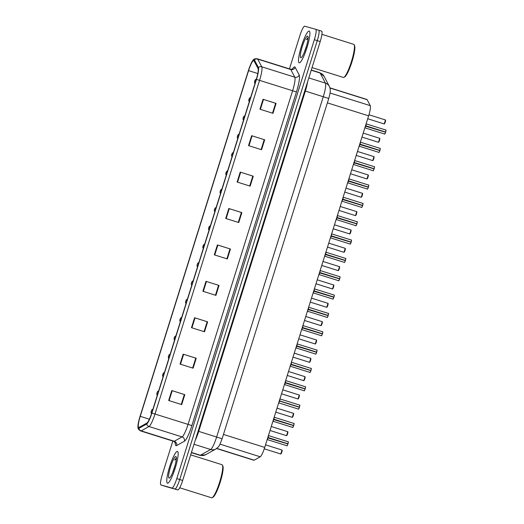 <?xml version="1.0" encoding="UTF-8"?>
<svg xmlns="http://www.w3.org/2000/svg" width="524" height="524" viewBox="0 0 524 524"><rect width="100%" height="100%" fill="white"/><g stroke="black" fill="none" stroke-linecap="round" stroke-linejoin="round"><path stroke-width="0.79" d="M329.95 87.849L366.898 99.468A10.408 1.788 107.5 0 1 367.141 99.698L370.272 105.658A10.408 1.788 107.5 0 1 368.627 115.837L264.718 447.417A10.408 1.788 107.5 0 1 260.232 456.79L254.173 460.17A10.408 1.788 107.5 0 1 253.826 460.236A10.408 1.788 107.5 0 1 253.819 460.236A10.408 1.788 107.5 0 1 253.806 460.229L216.602 448.537M167.483 483.2A16.65 2.862 -72.5 0 0 175.206 468.129A16.65 2.862 -72.5 0 0 177.459 451.433A16.65 2.862 -72.5 0 0 177.439 451.426A16.65 2.862 -72.5 0 0 169.717 466.498A16.65 2.862 -72.5 0 0 167.47 483.194A16.65 2.862 -72.5 0 0 167.483 483.2A16.65 2.862 -72.5 0 0 167.483 483.2A16.65 2.862 -72.5 0 0 175.206 468.129A16.65 2.862 -72.5 0 0 177.459 451.433A16.65 2.862 -72.5 0 0 177.439 451.426A16.65 2.862 -72.5 0 0 169.717 466.498A16.65 2.862 -72.5 0 0 167.47 483.194M299.217 62.834A16.65 2.862 -72.5 0 0 306.94 47.763A16.65 2.862 -72.5 0 0 309.193 31.067A16.65 2.862 -72.5 0 0 309.18 31.06A16.65 2.862 -72.5 0 0 301.457 46.132A16.65 2.862 -72.5 0 0 299.204 62.834A16.65 2.862 -72.5 0 0 299.217 62.834A16.65 2.862 -72.5 0 0 299.217 62.834A16.65 2.862 -72.5 0 0 306.94 47.763A16.65 2.862 -72.5 0 0 309.193 31.067A16.65 2.862 -72.5 0 0 309.18 31.06A16.65 2.862 -72.5 0 0 301.457 46.132A16.65 2.862 -72.5 0 0 299.204 62.834M138.762 427.44A11.102 1.906 107.5 0 1 138.755 427.433A11.102 1.906 107.5 0 1 140.242 416.331L248.579 70.635A11.102 1.906 107.5 0 1 253.747 60.568A11.102 1.906 107.5 0 1 254.002 60.81L258.044 68.5A11.102 1.906 107.5 0 1 256.295 79.36L151.737 413.004A11.102 1.906 107.5 0 1 146.949 423.012L139.135 427.368A11.102 1.906 107.5 0 1 138.762 427.44M138.441 428.462A12.176 2.096 -72.5 0 0 138.847 428.39L146.661 424.034A12.176 2.096 -72.5 0 0 151.914 413.056L256.472 79.412A12.176 2.096 -72.5 0 0 258.391 67.498L254.35 59.808A12.176 2.096 -72.5 0 0 253.321 59.867A12.176 2.096 -72.5 0 0 248.402 70.589L140.065 416.279A12.176 2.096 -72.5 0 0 138.008 427.761A12.176 2.096 -72.5 0 0 138.441 428.462M172.815 441.051L162.322 474.548A10.408 1.788 -72.5 0 0 160.927 484.955L163.861 485.879A10.408 1.788 -72.5 0 0 163.861 485.879A10.408 1.788 -72.5 0 0 163.868 485.886L166.802 486.803A10.408 1.788 -72.5 0 0 166.802 486.803A10.408 1.788 -72.5 0 0 166.789 486.803L177.826 489.907A10.408 1.788 -72.5 0 0 182.666 480.462L320.21 41.56L317.275 40.636A10.408 1.788 -72.5 0 0 318.671 30.228A10.408 1.788 -72.5 0 0 318.664 30.222A10.408 1.788 -72.5 0 0 318.664 30.222A10.408 1.788 -72.5 0 1 317.275 40.636L179.732 479.539L317.275 40.636L314.341 39.713A10.408 1.788 -72.5 0 0 315.736 29.305A10.408 1.788 -72.5 0 0 315.73 29.298L304.699 26.2A10.408 1.788 -72.5 0 0 299.866 35.645L289.451 68.88M177.826 489.907L174.898 488.984A10.408 1.788 -72.5 0 0 179.732 479.539A10.408 1.788 -72.5 0 1 174.898 488.984L163.868 485.886L171.964 488.06A10.408 1.788 -72.5 0 0 176.798 478.615L314.341 39.713M166.789 486.803L163.861 485.879A10.408 1.788 -72.5 0 0 163.868 485.886L160.934 484.962A10.408 1.788 -72.5 0 0 160.934 484.962L171.964 488.06M240.228 172.108L253.269 176.202L250.158 186.131L237.117 182.038L240.228 172.108L240.673 172.245L237.562 182.175M251.638 135.696L264.679 139.797L261.568 149.726L248.527 145.626L251.638 135.696L252.083 135.834L248.972 145.764M263.048 99.285L276.089 103.385L272.978 113.315L259.937 109.215L263.048 99.285L263.493 99.429L260.382 109.359M205.998 281.336L219.039 285.436L215.927 295.366L202.886 291.265L205.998 281.336L206.443 281.473L203.332 291.403M194.587 317.741L207.628 321.841L204.517 331.771L191.476 327.677L194.587 317.741L195.033 317.885L191.922 327.814M183.177 354.152L196.218 358.252L193.107 368.182L180.066 364.082L183.177 354.152L183.623 354.296L180.511 364.226M171.767 390.563L184.808 394.664L181.697 404.594L168.656 400.493L171.767 390.563L172.213 390.701L169.101 400.631M228.818 208.513L241.859 212.613L238.748 222.543L225.706 218.442L228.818 208.513L229.263 208.657L226.152 218.587M217.408 244.924L230.449 249.024L227.337 258.954L214.296 254.854L217.408 244.924L217.853 245.068L214.742 254.992M253.269 176.202L252.81 176.077L249.699 185.994L252.81 176.077L240.673 172.245M264.679 139.797L264.22 139.666L261.109 149.582L264.22 139.666L252.083 135.834M276.089 103.385L275.631 103.254L272.519 113.171L275.631 103.254L263.493 99.429M219.039 285.436L218.58 285.305L215.469 295.222L218.573 285.298L206.443 281.473M207.628 321.841L207.17 321.716L204.059 331.627L207.17 321.716L195.033 317.885M196.218 358.252L195.76 358.121L192.649 368.038L195.76 358.121L183.623 354.296M184.808 394.664L184.35 394.533L181.238 404.449L184.35 394.533L172.213 390.701M241.859 212.613L241.4 212.482L238.289 222.399L241.4 212.482L229.263 208.657M229.99 248.893L226.879 258.81L229.984 248.893L230.449 249.024M229.984 248.893L217.853 245.068M320.21 41.56A10.408 1.788 -72.5 0 0 321.605 31.152A10.408 1.788 -72.5 0 0 321.598 31.145L318.677 30.228M151.279 411.078L151.901 409.768L152.949 409.139M268.327 435.909A2.142 0.367 -72.5 0 1 268.046 437.291L267.836 437.468M287.866 443.952L287.918 443.966C286.392 447.503 287.263 444.974 286.929 445.754L286.923 445.754A2.083 0.36 -72.5 0 0 287.866 443.952L267.856 437.9A2.142 0.367 -72.5 0 1 267.292 439.21M288.239 441.883A2.011 0.347 107.5 0 1 287.971 443.802L268.098 437.547A2.083 0.354 -72.5 0 0 268.412 435.634A2.083 0.36 107.5 0 1 268.098 437.547L268.072 437.54M267.797 437.592L287.918 443.966A2.011 0.347 107.5 0 1 287.034 445.714M267.816 437.527L287.971 443.802C288.731 440.121 287.99 442.557 288.174 441.784A2.083 0.36 -72.5 0 0 288.167 441.784L268.432 435.582M268.157 437.704L267.201 439.492A2.083 0.354 -72.5 0 0 268.039 437.723L268.039 437.723M268.412 435.634L268.177 437.645M268.046 437.723A2.083 0.36 107.5 0 1 267.201 439.492M163.016 377.018L162.512 375.466L163.161 373.651L162.748 374.477M168.761 358.678L168.25 357.283L168.911 355.311L168.499 356.137M174.505 340.345L173.994 338.949L174.656 336.978L174.243 337.803M174.263 337.731L174.885 336.421L175.933 335.786M274.072 417.569A2.142 0.367 -72.5 0 1 273.79 418.958L273.58 419.128M293.61 425.619L293.669 425.632C292.143 429.169 293.014 426.641 292.674 427.42L292.667 427.42A2.083 0.36 -72.5 0 0 292.674 427.42A2.083 0.36 -72.5 0 0 293.61 425.619L273.6 419.567A2.142 0.367 -72.5 0 1 273.037 420.87M293.984 423.549A2.011 0.347 107.5 0 1 293.715 425.462L273.842 419.213A2.083 0.354 -72.5 0 0 274.157 417.294A2.083 0.36 107.5 0 1 273.842 419.213L273.816 419.207M273.548 419.252L293.663 425.632A2.011 0.347 107.5 0 1 292.785 427.374M273.567 419.193L293.715 425.462M273.908 419.364L272.952 421.158A2.083 0.354 -72.5 0 0 273.79 419.383A2.083 0.36 107.5 0 1 272.952 421.158M274.157 417.294L273.921 419.305M279.816 399.236A2.142 0.367 -72.5 0 1 279.541 400.618L279.331 400.795M298.529 409.041A2.011 0.347 107.5 0 0 299.414 407.292L299.414 407.292C297.887 410.829 298.759 408.301 298.418 409.08L298.418 409.08A2.083 0.36 -72.5 0 0 298.418 409.08A2.083 0.36 -72.5 0 0 299.355 407.279L279.652 401.03L278.696 402.818A2.083 0.354 -72.5 0 0 279.534 401.05L279.344 401.227A2.142 0.367 -72.5 0 1 278.781 402.537M299.735 405.209A2.011 0.347 107.5 0 1 299.466 407.122L279.593 400.873A2.083 0.354 -72.5 0 0 279.908 398.961A2.083 0.36 107.5 0 1 279.593 400.873L279.567 400.867M279.312 400.853L299.466 407.128C300.226 403.447 299.486 405.884 299.663 405.111L279.921 398.902M279.652 401.03L279.292 400.919M279.908 398.954L279.672 400.971M299.355 407.279L279.279 400.965M279.541 401.05A2.083 0.36 107.5 0 1 278.696 402.818M285.567 380.896A2.142 0.367 -72.5 0 1 285.285 382.284L285.076 382.454M305.106 388.939L305.158 388.959C303.632 392.496 304.503 389.961 304.169 390.747L304.162 390.747A2.083 0.36 -72.5 0 0 304.162 390.747A2.083 0.36 -72.5 0 0 305.106 388.939L285.095 382.893A2.142 0.367 -72.5 0 1 284.532 384.197M305.479 386.876A2.011 0.347 107.5 0 1 305.21 388.788L285.338 382.54A2.083 0.354 -72.5 0 0 285.652 380.621A2.083 0.36 107.5 0 1 285.338 382.54L285.311 382.527M285.036 382.579L305.158 388.959A2.011 0.347 107.5 0 1 304.274 390.701M285.056 382.52L305.21 388.788C305.97 385.114 305.23 387.544 305.413 386.771A2.083 0.36 -72.5 0 0 305.407 386.771M285.397 382.69L284.44 384.478A2.083 0.354 -72.5 0 0 285.279 382.71A2.083 0.36 107.5 0 1 284.44 384.485M285.652 380.621L285.416 382.631M211.578 497.793A17.344 2.98 -72.5 0 0 211.598 497.793A17.344 2.98 -72.5 0 0 211.611 497.8A17.344 2.98 -72.5 0 0 212.174 497.695A17.344 2.98 -72.5 0 0 219.641 482.146A17.344 2.98 -72.5 0 0 222.412 465.116A17.344 2.98 -72.5 0 0 221.999 464.703A17.344 2.98 -72.5 0 0 221.986 464.703M169.082 478.104A11.312 1.945 -72.5 0 0 169.448 478.039A11.312 1.945 -72.5 0 0 174.322 467.899A11.312 1.945 -72.5 0 0 176.129 456.79A11.312 1.945 -72.5 0 0 175.848 456.522A11.312 1.945 -72.5 0 0 170.588 466.786A11.312 1.945 -72.5 0 0 169.082 478.104M176.542 457.878L174.649 460.013L176.287 459.076M174.944 465.79L172.429 473.08M212.174 497.695L213.006 497.243A16.65 2.862 -72.5 0 0 220.178 482.316A16.65 2.862 -72.5 0 0 222.844 465.967L222.412 465.116M174.649 460.013L176.333 458.173M312.049 67.596L343.331 77.428A17.344 2.98 -72.5 0 0 343.331 77.428A17.344 2.98 -72.5 0 0 343.344 77.434A17.344 2.98 -72.5 0 0 343.908 77.336A17.344 2.98 -72.5 0 0 351.375 61.78A17.344 2.98 -72.5 0 0 354.152 44.75A17.344 2.98 -72.5 0 0 353.733 44.337A17.344 2.98 -72.5 0 0 353.72 44.337L321.913 34.335M300.815 57.738A11.312 1.945 -72.5 0 0 301.182 57.673A11.312 1.945 -72.5 0 0 306.055 47.533A11.312 1.945 -72.5 0 0 307.863 36.425A11.312 1.945 -72.5 0 0 307.581 36.156A11.312 1.945 -72.5 0 0 302.328 46.42A11.312 1.945 -72.5 0 0 300.815 57.738M308.276 37.512L306.383 39.647L308.02 38.711M306.678 45.424L304.169 52.714M343.908 77.336L344.746 76.877A16.65 2.862 -72.5 0 0 351.912 61.95A16.65 2.862 -72.5 0 0 354.578 45.601L354.152 44.75M306.383 39.647L308.066 37.813M180.256 322.005L179.752 320.452L180.4 318.638L179.987 319.463M180.014 319.391L180.629 318.081L181.684 317.452M185.758 301.051L186.38 299.748L187.428 299.112M191.502 282.718L192.125 281.408L193.173 280.779M291.311 362.556A2.142 0.367 -72.5 0 1 291.03 363.944L290.82 364.121M310.85 370.606L310.909 370.619C309.383 374.156 310.254 371.627 309.913 372.407L309.913 372.407A2.083 0.36 -72.5 0 0 309.913 372.407L309.907 372.407A2.083 0.36 -72.5 0 0 310.85 370.606L290.84 364.553A2.142 0.367 -72.5 0 1 290.276 365.863M290.807 364.18L310.719 370.448L291.082 364.2A2.083 0.354 -72.5 0 0 291.396 362.287A2.083 0.36 107.5 0 1 291.082 364.2L291.056 364.193M290.787 364.246L310.902 370.619A2.011 0.347 107.5 0 1 310.025 372.361M291.161 364.298L291.396 362.281M291.148 364.357L290.191 366.145A2.083 0.354 -72.5 0 0 291.03 364.376L290.768 364.291M291.03 364.376A2.083 0.36 107.5 0 1 290.191 366.145M297.056 344.222A2.142 0.367 -72.5 0 1 296.781 345.604L296.571 345.781M316.594 352.266L316.653 352.285C315.127 355.816 315.998 353.287 315.658 354.073L315.658 354.073A2.083 0.36 -72.5 0 0 315.658 354.073A2.083 0.36 -72.5 0 0 315.658 354.067A2.083 0.36 -72.5 0 0 316.594 352.266L296.584 346.213A2.142 0.367 -72.5 0 1 296.021 347.523M296.826 345.866L296.826 345.866A2.083 0.354 -72.5 0 0 297.147 343.947A2.083 0.36 107.5 0 1 296.833 345.866L296.807 345.853M296.532 345.906L316.653 352.285A2.011 0.347 107.5 0 1 315.769 354.028M316.974 350.202A2.011 0.347 107.5 0 1 316.706 352.115L296.833 345.866L297.147 343.947M296.551 345.847L316.706 352.115C317.465 348.434 316.725 350.87 316.902 350.098L297.16 343.895M296.892 346.017L295.936 347.805A2.083 0.354 -72.5 0 0 296.774 346.036A2.083 0.36 107.5 0 1 295.936 347.805M302.807 325.882A2.142 0.367 -72.5 0 1 302.525 327.271L302.315 327.441M322.345 333.932L322.398 333.945C320.871 337.482 321.743 334.954 321.409 335.733L321.402 335.733A2.083 0.36 -72.5 0 0 322.345 333.932L302.335 327.88A2.142 0.367 -72.5 0 1 301.772 329.183M322.719 331.862A2.011 0.347 107.5 0 1 322.45 333.775L302.577 327.526A2.083 0.354 -72.5 0 0 302.892 325.607A2.083 0.36 107.5 0 1 302.577 327.526L302.551 327.52M302.276 327.566L322.398 333.945A2.011 0.347 107.5 0 1 321.513 335.688M302.296 327.507L322.45 333.775C323.21 330.1 322.47 332.53 322.653 331.764A2.083 0.36 -72.5 0 0 322.646 331.764L302.911 325.555M302.636 327.677L301.68 329.472A2.083 0.354 -72.5 0 0 302.518 327.697L302.263 327.618M302.892 325.607L302.656 327.624M302.525 327.703A2.083 0.36 107.5 0 1 301.68 329.472M197.253 264.378L197.869 263.074L198.923 262.439M203.24 248.658L202.729 247.263L203.391 245.291L202.978 246.116M208.984 230.318L208.473 228.923L209.135 226.951L208.722 227.776M214.735 211.984L214.231 210.432L214.879 208.618L214.467 209.443M220.48 193.644L219.969 192.249L220.63 190.278L220.218 191.103M220.237 191.031L220.859 189.721L221.907 189.092M308.551 307.549A2.142 0.367 -72.5 0 1 308.269 308.931L308.06 309.108M328.089 315.592L328.148 315.612C326.622 319.142 327.493 316.614 327.153 317.393L327.153 317.393A2.083 0.36 -72.5 0 0 327.153 317.393L327.146 317.393A2.083 0.36 -72.5 0 0 328.089 315.592L308.079 309.54A2.142 0.367 -72.5 0 1 307.516 310.85M308.027 309.232L328.142 315.605A2.011 0.347 107.5 0 1 327.264 317.354M308.636 307.267A2.083 0.36 107.5 0 1 308.322 309.186L308.322 309.186A2.083 0.354 -72.5 0 0 308.636 307.274L308.322 309.186L328.142 315.422A2.083 0.36 -72.5 0 0 328.397 313.424L308.656 307.221M308.04 309.167L328.142 315.422M308.387 309.343L307.431 311.132A2.083 0.354 -72.5 0 0 308.269 309.363A2.083 0.36 107.5 0 1 307.431 311.132M314.295 289.209A2.142 0.367 -72.5 0 1 314.02 290.597L313.811 290.768M333.834 297.259L333.893 297.272C332.367 300.809 333.238 298.28 332.897 299.06L332.897 299.06A2.083 0.36 -72.5 0 0 332.897 299.06A2.083 0.36 -72.5 0 0 333.834 297.259L313.824 291.206A2.142 0.367 -72.5 0 1 313.26 292.51M334.214 295.189A2.011 0.347 107.5 0 1 333.945 297.101L314.072 290.853A2.083 0.354 -72.5 0 0 314.387 288.934A2.083 0.36 107.5 0 1 314.072 290.853L314.046 290.846M313.771 290.892L333.893 297.272A2.011 0.347 107.5 0 1 333.009 299.014M313.791 290.833L333.945 297.101C334.705 293.427 333.965 295.857 334.142 295.084L314.4 288.881M314.131 291.003L313.175 292.798A2.083 0.354 -72.5 0 0 314.014 291.023A2.083 0.36 107.5 0 1 313.175 292.798M314.387 288.934L314.151 290.951M320.046 270.875A2.142 0.367 -72.5 0 1 319.764 272.257L319.555 272.434M339.585 278.919L339.637 278.932C338.111 282.469 338.982 279.94 338.648 280.72L338.642 280.72A2.083 0.36 -72.5 0 0 339.585 278.919L319.575 272.866A2.142 0.367 -72.5 0 1 319.011 274.176M319.516 272.559L339.637 278.932A2.011 0.347 107.5 0 1 338.753 280.681M339.958 276.849A2.011 0.347 107.5 0 1 339.69 278.768L319.817 272.513L320.131 270.594A2.083 0.36 107.5 0 1 319.817 272.513L319.817 272.513A2.083 0.354 -72.5 0 0 320.131 270.6M319.535 272.493L339.69 278.768C340.449 275.087 339.709 277.524 339.893 276.751A2.083 0.36 -72.5 0 0 339.886 276.751L320.151 270.541M319.876 272.67L318.919 274.458A2.083 0.354 -72.5 0 0 319.758 272.69A2.083 0.36 107.5 0 1 318.919 274.458M325.79 252.535A2.142 0.367 -72.5 0 1 325.509 253.924L325.299 254.094M345.329 260.579L345.388 260.598C343.862 264.135 344.733 261.6 344.392 262.386L344.392 262.386A2.083 0.36 -72.5 0 0 344.392 262.386L344.386 262.386A2.083 0.36 -72.5 0 0 345.329 260.579L325.319 254.533A2.142 0.367 -72.5 0 1 324.756 255.836M345.702 258.515A2.011 0.347 107.5 0 1 345.434 260.428L325.561 254.179A2.083 0.354 -72.5 0 0 325.876 252.26A2.083 0.36 107.5 0 1 325.561 254.179L325.535 254.166M325.266 254.219L345.381 260.598A2.011 0.347 107.5 0 1 344.504 262.341M325.28 254.16L345.434 260.428C346.194 256.753 345.46 259.183 345.637 258.411L325.895 252.208M325.627 254.33L324.67 256.118A2.083 0.354 -72.5 0 0 325.509 254.35A2.083 0.36 107.5 0 1 324.67 256.125M325.876 252.26L325.64 254.271M331.535 234.195A2.142 0.367 -72.5 0 1 331.26 235.584L331.05 235.761M351.073 242.245L351.132 242.258C349.606 245.795 350.477 243.267 350.137 244.046L350.137 244.046A2.083 0.36 -72.5 0 0 350.137 244.046A2.083 0.36 -72.5 0 0 351.073 242.245L331.063 236.193A2.142 0.367 -72.5 0 1 330.5 237.503M331.011 235.885L351.132 242.258A2.011 0.347 107.5 0 1 350.248 244.001M331.627 233.92A2.083 0.36 107.5 0 1 331.312 235.839L331.312 235.839A2.083 0.354 -72.5 0 0 331.627 233.927L331.312 235.839L351.132 242.068A2.083 0.36 -72.5 0 0 351.381 240.077L331.64 233.868M331.03 235.82L351.132 242.068M331.371 235.997L330.415 237.785A2.083 0.354 -72.5 0 0 331.253 236.016A2.083 0.36 107.5 0 1 330.415 237.785M226.224 175.304L225.713 173.916L226.375 171.944L225.962 172.763M225.982 172.691L226.604 171.387L227.652 170.752M231.975 156.971L231.47 155.418L232.119 153.604L231.706 154.429M231.732 154.357L232.348 153.047L233.403 152.418M237.719 138.631L237.208 137.242L237.87 135.271L237.451 136.089M237.477 136.017L238.099 134.714L239.147 134.078M243.464 120.297L242.953 118.902L243.614 116.931L243.202 117.756M248.92 99.422L249.358 98.591L248.71 100.405L249.214 101.957M254.959 83.624L254.448 82.229L255.109 80.257L254.69 81.082M337.286 215.862A2.142 0.367 -72.5 0 1 337.004 217.244L336.794 217.421M356.824 223.905L356.877 223.925C355.351 227.455 356.222 224.927 355.888 225.713L355.888 225.713A2.083 0.36 -72.5 0 0 355.881 225.713L355.881 225.706A2.083 0.36 -72.5 0 0 356.824 223.905L336.814 217.853A2.142 0.367 -72.5 0 1 336.251 219.163M357.198 221.842A2.011 0.347 107.5 0 1 356.929 223.755L337.056 217.506A2.083 0.354 -72.5 0 0 337.371 215.587A2.083 0.36 107.5 0 1 337.056 217.506L337.03 217.493M336.755 217.545L356.877 223.925A2.011 0.347 107.5 0 1 355.993 225.667M336.775 217.486L356.929 223.755C357.689 220.073 356.949 222.51 357.132 221.737A2.083 0.36 -72.5 0 0 357.126 221.737L337.391 215.534M337.115 217.657L336.159 219.445A2.083 0.354 -72.5 0 0 336.998 217.676A2.083 0.36 107.5 0 1 336.159 219.445M337.371 215.587L337.135 217.598M343.03 197.522A2.142 0.367 -72.5 0 1 342.748 198.91L342.539 199.087M362.569 205.572L362.628 205.585C361.101 209.122 361.973 206.594 361.632 207.373L361.632 207.373A2.083 0.36 -72.5 0 0 361.632 207.373L361.626 207.373A2.083 0.36 -72.5 0 0 362.569 205.572L342.558 199.52A2.142 0.367 -72.5 0 1 341.995 200.823M362.942 203.502A2.011 0.347 107.5 0 1 362.674 205.415L342.801 199.166A2.083 0.354 -72.5 0 0 343.115 197.247A2.083 0.36 107.5 0 1 342.801 199.166L342.775 199.159M362.628 205.585L362.621 205.585A2.011 0.347 107.5 0 1 361.743 207.327M362.621 205.585L342.866 199.317L341.91 201.111A2.083 0.354 -72.5 0 0 342.748 199.336A2.083 0.36 107.5 0 1 341.91 201.111M342.519 199.146L362.674 205.415C363.433 201.74 362.7 204.17 362.877 203.404L343.135 197.194M343.115 197.247L342.879 199.264M342.506 199.205L342.86 199.317M348.774 179.188A2.142 0.367 -72.5 0 1 348.499 180.57L348.29 180.747M367.37 189.033A2.083 0.36 -72.5 0 0 367.376 189.033A2.083 0.36 -72.5 0 0 368.313 187.232L348.303 181.18A2.142 0.367 -72.5 0 1 347.74 182.49M348.545 180.826L348.545 180.826A2.083 0.354 -72.5 0 0 348.866 178.913A2.083 0.36 107.5 0 1 348.552 180.832L348.526 180.819M368.313 187.232L348.611 180.983L347.654 182.771A2.083 0.354 -72.5 0 0 348.493 181.003A2.083 0.36 107.5 0 1 347.654 182.771M368.693 185.162A2.011 0.347 107.5 0 1 368.424 187.081L348.552 180.832L348.866 178.913M348.27 180.806L368.424 187.081C369.184 183.4 368.444 185.837 368.621 185.064L348.879 178.861M348.25 180.872L348.611 180.983M354.525 160.848A2.142 0.367 -72.5 0 1 354.244 162.237L354.034 162.407M374.064 168.898L374.116 168.911C372.59 172.448 373.461 169.92 373.127 170.7L373.121 170.7A2.083 0.36 -72.5 0 0 374.064 168.898L354.054 162.846A2.142 0.367 -72.5 0 1 353.49 164.15M374.437 166.828A2.011 0.347 107.5 0 1 374.169 168.741L354.296 162.492A2.083 0.354 -72.5 0 0 354.61 160.573A2.083 0.36 107.5 0 1 354.296 162.492L354.27 162.486M353.995 162.532L374.116 168.911A2.011 0.347 107.5 0 1 373.232 170.654M354.014 162.473L374.169 168.741C374.929 165.067 374.188 167.497 374.372 166.73A2.083 0.36 -72.5 0 0 374.365 166.724L354.63 160.521M354.355 162.643L353.399 164.438A2.083 0.354 -72.5 0 0 354.237 162.663L353.982 162.584M354.61 160.573L354.375 162.591M354.244 162.663A2.083 0.36 107.5 0 1 353.399 164.438M360.27 142.515A2.142 0.367 -72.5 0 1 359.988 143.897L359.778 144.074M379.808 150.558L379.867 150.571C378.341 154.108 379.212 151.58 378.872 152.36L378.865 152.36A2.083 0.36 -72.5 0 0 378.872 152.36A2.083 0.36 -72.5 0 0 379.808 150.558L359.798 144.506A2.142 0.367 -72.5 0 1 359.235 145.816M380.182 148.488A2.011 0.347 107.5 0 1 379.913 150.408L360.04 144.152A2.083 0.354 -72.5 0 0 360.355 142.24A2.083 0.36 107.5 0 1 360.04 144.152L360.014 144.146M359.746 144.198L379.861 150.571A2.011 0.347 107.5 0 1 378.983 152.32M359.759 144.133L379.913 150.408M360.106 144.31L359.15 146.098A2.083 0.354 -72.5 0 0 359.988 144.329A2.083 0.36 107.5 0 1 359.15 146.098M360.355 142.24L360.119 144.251M366.014 124.175A2.142 0.367 -72.5 0 1 365.739 125.563L365.529 125.734M385.553 132.225L385.612 132.238C384.085 135.775 384.957 133.24 384.616 134.026L384.616 134.026A2.083 0.36 -72.5 0 0 384.616 134.026A2.083 0.36 -72.5 0 0 385.553 132.225L365.542 126.173A2.142 0.367 -72.5 0 1 364.979 127.476M385.933 130.155A2.011 0.347 107.5 0 1 385.664 132.068L365.791 125.819A2.083 0.354 -72.5 0 0 366.106 123.9A2.083 0.36 107.5 0 1 365.791 125.819L365.765 125.812M365.49 125.858L385.612 132.238A2.011 0.347 107.5 0 1 384.727 133.98M365.51 125.799L385.664 132.068C386.424 128.393 385.684 130.823 385.861 130.05L366.119 123.847M365.85 125.97L364.894 127.758A2.083 0.354 -72.5 0 0 365.732 125.989L365.477 125.911M366.106 123.9L365.87 125.911M365.732 125.989A2.083 0.36 107.5 0 1 364.894 127.764M216.772 448.413L254.173 460.17M220.008 444.149L260.232 456.79M223.466 434.448L264.718 447.417M327.376 102.868L368.627 115.837M330.068 93.023L370.272 105.658M329.996 88.019L367.141 99.698M140.242 416.331L149.399 419.207M292.313 69.142A17.344 2.98 107.5 0 1 294.717 66.902A17.344 2.98 107.5 0 1 295.143 67.295L299.178 74.984A17.344 2.98 107.5 0 1 296.446 91.949L191.889 425.593A17.344 2.98 107.5 0 1 184.409 441.228L176.595 445.583A17.344 2.98 107.5 0 1 175.291 442.472M256.472 79.412L259.557 80.369L154.999 414.019A13.873 2.384 107.5 0 1 149.013 426.523L141.198 430.879A13.873 2.384 107.5 0 1 140.74 430.97A13.873 2.384 107.5 0 1 140.727 430.964L173.778 441.352A13.873 2.384 -72.5 0 0 173.778 441.352A13.873 2.384 -72.5 0 0 173.791 441.359A13.873 2.384 -72.5 0 0 174.256 441.267L182.07 436.911A13.873 2.384 -72.5 0 0 188.051 424.407L292.608 90.763A13.873 2.384 -72.5 0 0 294.796 77.192L290.761 69.502A13.873 2.384 -72.5 0 0 290.434 69.188A13.873 2.384 -72.5 0 0 290.42 69.188L292.549 69.155M138.847 428.39A3.471 3.36 -119.1 0 0 141.198 430.879L174.256 441.267A3.471 3.36 60.9 0 1 176.595 445.583M191.889 425.593L151.914 413.056M258.391 67.498A3.471 3.367 -27.7 0 1 261.745 66.797A13.873 2.384 107.5 0 1 259.557 80.369L296.446 91.949M184.409 441.228A3.471 3.36 60.9 0 0 182.07 436.911L149.013 426.523A3.471 3.36 -119.1 0 1 146.661 424.034M254.35 59.808A3.471 3.367 -27.7 0 1 257.703 59.107L261.745 66.797L294.796 77.192A3.471 3.367 152.3 0 0 299.178 74.984M253.321 59.867C253.852 58.976 255.201 58.616 257.382 58.799A13.873 2.384 107.5 0 1 257.703 59.107L290.761 69.502A3.471 3.367 152.3 0 0 295.143 67.295M176.798 478.615L182.666 480.462M315.743 29.305L318.664 30.222L315.736 29.305M248.579 70.635L257.801 73.537M191.378 452.664L199.886 455.336A13.873 2.384 -72.5 0 0 199.899 455.343A13.873 2.384 -72.5 0 0 200.358 455.251L191.443 452.448M328.751 98.479L222.111 438.758C218.567 448.046 219.078 446.173 215.881 448.996L205.578 454.734A6.936 6.727 -119.1 0 1 200.358 455.251L210.655 449.513A13.873 2.384 -72.5 0 0 216.641 437.009L323.275 96.73A13.873 2.384 -72.5 0 0 325.463 83.159L320.144 73.026A13.873 2.384 -72.5 0 0 319.817 72.712A13.873 2.384 -72.5 0 0 319.804 72.712L324.042 76.262L329.367 86.395L330.186 88.942C330.251 90.737 330.814 91.071 328.751 98.479L305.348 91.091L198.714 431.37A13.873 2.384 107.5 0 1 195.282 440.193M311.223 70.223L320.144 73.026A6.936 6.733 -27.7 0 1 324.042 76.262M215.881 448.996A6.936 6.727 -119.1 0 1 210.655 449.513L194.004 444.273M222.111 438.758L198.105 431.18M329.367 86.395A6.936 6.733 -27.7 0 0 325.463 83.159L308.813 77.919M307.555 81.927A13.873 2.384 107.5 0 1 305.348 91.091L304.745 90.901M280.792 454.007L280.785 454.007A2.083 0.36 -72.5 0 0 281.755 452.12A2.083 0.36 -72.5 0 0 282.036 450.037L280.785 454.007A2.083 0.36 -72.5 0 0 280.792 454.007L264.266 448.813M282.102 450.136A2.011 0.347 107.5 0 1 281.807 452.147A2.011 0.347 107.5 0 1 280.903 453.961M287.918 443.782A2.083 0.36 -72.5 0 0 288.174 441.784M286.536 435.673L286.536 435.667A2.083 0.36 -72.5 0 0 287.499 433.787A2.083 0.36 -72.5 0 0 287.781 431.697L286.536 435.673A2.083 0.36 -72.5 0 0 286.536 435.667A2.083 0.36 -72.5 0 0 286.536 435.673L270.024 430.479M287.853 431.802A2.011 0.347 107.5 0 1 287.552 433.806A2.011 0.347 107.5 0 1 286.648 435.627M292.287 417.333L292.281 417.333A2.083 0.36 -72.5 0 0 293.25 415.447A2.083 0.36 -72.5 0 0 293.532 413.364A2.083 0.36 -72.5 0 0 293.525 413.364L292.281 417.333L275.775 412.146M293.597 413.462A2.011 0.347 107.5 0 1 293.302 415.473A2.011 0.347 107.5 0 1 292.392 417.287M298.032 398.993L298.025 398.993A2.083 0.36 -72.5 0 0 298.994 397.113A2.083 0.36 -72.5 0 0 299.276 395.024L298.025 398.993A2.083 0.36 -72.5 0 0 298.032 398.993L281.519 393.806M299.342 395.122A2.011 0.347 107.5 0 1 299.047 397.133A2.011 0.347 107.5 0 1 298.143 398.954M303.769 380.66A2.083 0.36 -72.5 0 0 303.776 380.66A2.083 0.36 -72.5 0 0 304.739 378.773A2.083 0.36 -72.5 0 0 305.02 376.684L303.776 380.66L287.263 375.466M305.092 376.789A2.011 0.347 107.5 0 1 304.791 378.8A2.011 0.347 107.5 0 1 303.887 380.614M293.663 425.442A2.083 0.36 -72.5 0 0 293.918 423.444L274.176 417.242M299.414 407.109A2.083 0.36 -72.5 0 0 299.663 405.111M305.158 388.769A2.083 0.36 -72.5 0 0 305.413 386.771L285.672 380.568M309.527 362.32L309.52 362.32A2.083 0.36 -72.5 0 0 310.49 360.44A2.083 0.36 -72.5 0 0 310.771 358.351A2.083 0.36 -72.5 0 0 310.765 358.351L309.52 362.32L293.014 357.132M310.837 358.449A2.011 0.347 107.5 0 1 310.542 360.46A2.011 0.347 107.5 0 1 309.632 362.281M315.271 343.986A2.083 0.36 -72.5 0 0 316.234 342.1A2.083 0.36 -72.5 0 0 316.516 340.011L315.265 343.986A2.083 0.36 -72.5 0 0 315.265 343.986A2.083 0.36 -72.5 0 0 315.271 343.986M316.581 340.115A2.011 0.347 107.5 0 1 316.286 342.12A2.011 0.347 107.5 0 1 315.382 343.941M321.016 325.646L321.016 325.646A2.083 0.36 -72.5 0 0 321.978 323.76A2.083 0.36 -72.5 0 0 322.26 321.677L321.016 325.646A2.083 0.36 -72.5 0 0 321.016 325.646L304.503 320.459M322.332 321.775A2.011 0.347 107.5 0 1 322.031 323.786A2.011 0.347 107.5 0 1 321.127 325.601M310.902 370.429A2.083 0.36 -72.5 0 0 311.158 368.438L291.416 362.228M311.223 368.536A2.011 0.347 107.5 0 1 310.955 370.448C311.714 366.774 310.981 369.204 311.158 368.438M316.653 352.095A2.083 0.36 -72.5 0 0 316.902 350.098M322.398 333.755A2.083 0.36 -72.5 0 0 322.653 331.764M311.498 298.149L328.011 303.337L326.76 307.306A2.083 0.36 -72.5 0 0 326.76 307.313A2.083 0.36 -72.5 0 0 327.729 305.427A2.083 0.36 -72.5 0 0 328.011 303.337A2.083 0.36 -72.5 0 0 328.004 303.337M328.076 303.442A2.011 0.347 107.5 0 1 327.782 305.446A2.011 0.347 107.5 0 1 326.871 307.267M332.511 288.973L332.504 288.973A2.083 0.36 -72.5 0 0 333.474 287.087A2.083 0.36 -72.5 0 0 333.755 285.004L332.504 288.973A2.083 0.36 -72.5 0 0 332.511 288.973L315.998 283.785M333.821 285.102A2.011 0.347 107.5 0 1 333.526 287.113A2.011 0.347 107.5 0 1 332.622 288.927M338.255 270.633L338.255 270.633A2.083 0.36 -72.5 0 0 339.218 268.753A2.083 0.36 -72.5 0 0 339.5 266.664L338.255 270.633A2.083 0.36 -72.5 0 0 338.255 270.633L321.743 265.445M339.572 266.762A2.011 0.347 107.5 0 1 339.27 268.773A2.011 0.347 107.5 0 1 338.366 270.594M328.738 243.136L345.251 248.33L343.999 252.299A2.083 0.36 -72.5 0 0 344.969 250.413A2.083 0.36 -72.5 0 0 345.251 248.33A2.083 0.36 -72.5 0 0 345.244 248.324M345.316 248.428A2.011 0.347 107.5 0 1 345.021 250.439A2.011 0.347 107.5 0 1 344.111 252.254M349.75 233.959L349.744 233.959A2.083 0.36 -72.5 0 0 350.713 232.08A2.083 0.36 -72.5 0 0 350.995 229.99L349.744 233.959A2.083 0.36 -72.5 0 0 349.75 233.959L333.238 228.772M351.06 230.088A2.011 0.347 107.5 0 1 350.766 232.099A2.011 0.347 107.5 0 1 349.862 233.92M328.463 313.522A2.011 0.347 107.5 0 1 328.194 315.441C328.954 311.76 328.221 314.197 328.397 313.424M333.893 297.082A2.083 0.36 -72.5 0 0 334.142 295.084M339.637 278.748A2.083 0.36 -72.5 0 0 339.893 276.751M345.381 260.408A2.083 0.36 -72.5 0 0 345.637 258.411M351.453 240.175A2.011 0.347 107.5 0 1 351.185 242.088C351.945 238.413 351.204 240.85 351.381 240.077M355.495 215.626L355.495 215.626A2.083 0.36 -72.5 0 0 356.458 213.74A2.083 0.36 -72.5 0 0 356.739 211.65L355.495 215.626A2.083 0.36 -72.5 0 0 355.495 215.626L338.982 210.432M356.811 211.755A2.011 0.347 107.5 0 1 356.51 213.759A2.011 0.347 107.5 0 1 355.606 215.58M361.239 197.286L361.239 197.286A2.083 0.36 -72.5 0 0 362.208 195.406A2.083 0.36 -72.5 0 0 362.49 193.317A2.083 0.36 -72.5 0 0 362.484 193.317L361.239 197.286L344.733 192.098M362.556 193.415A2.011 0.347 107.5 0 1 362.261 195.426A2.011 0.347 107.5 0 1 361.35 197.24M366.99 178.953L366.983 178.946A2.083 0.36 -72.5 0 0 367.953 177.066A2.083 0.36 -72.5 0 0 368.234 174.977L366.983 178.946A2.083 0.36 -72.5 0 0 366.99 178.953L350.477 173.758M368.3 175.082A2.011 0.347 107.5 0 1 368.005 177.086A2.011 0.347 107.5 0 1 367.101 178.907M372.734 160.613L372.734 160.613A2.083 0.36 -72.5 0 0 373.697 158.726A2.083 0.36 -72.5 0 0 373.979 156.643L372.734 160.613A2.083 0.36 -72.5 0 0 372.734 160.613L356.222 155.425M374.051 156.742A2.011 0.347 107.5 0 1 373.75 158.752A2.011 0.347 107.5 0 1 372.846 160.567M378.479 142.279L378.479 142.273A2.083 0.36 -72.5 0 0 379.448 140.393A2.083 0.36 -72.5 0 0 379.723 138.303L378.479 142.279L361.973 137.085M379.795 138.402A2.011 0.347 107.5 0 1 379.5 140.412A2.011 0.347 107.5 0 1 378.59 142.233M384.23 123.939L384.223 123.939A2.083 0.36 -72.5 0 0 385.192 122.053A2.083 0.36 -72.5 0 0 385.474 119.97A2.083 0.36 -72.5 0 0 385.474 119.963L384.223 123.939A2.083 0.36 -72.5 0 0 384.23 123.939L367.717 118.752M385.54 120.068A2.011 0.347 107.5 0 1 385.245 122.079A2.011 0.347 107.5 0 1 384.341 123.893M356.877 223.735A2.083 0.36 -72.5 0 0 357.132 221.737M362.621 205.395A2.083 0.36 -72.5 0 0 362.877 203.404M347.635 182.83L367.376 189.033C367.717 188.254 366.846 190.782 368.372 187.251A2.011 0.347 107.5 0 1 367.488 188.994M368.372 187.061A2.083 0.36 -72.5 0 0 368.621 185.064M374.116 168.721A2.083 0.36 -72.5 0 0 374.372 166.73M379.861 150.388A2.083 0.36 -72.5 0 0 380.116 148.39L360.374 142.181M385.612 132.048A2.083 0.36 -72.5 0 0 385.861 130.05M138.008 427.761C137.93 428.796 138.834 429.863 140.727 430.964M257.382 58.799L290.434 69.188M175.527 442.97L173.778 441.352M319.817 72.712L311.282 70.033M321.605 31.152L318.671 30.228M200.096 455.402L205.578 454.734M282.036 450.037L265.524 444.843M151.521 413.685L151.017 412.565L151.226 411.157M286.923 445.754L267.188 439.551M287.781 431.697L271.268 426.51M157.266 395.351L156.768 394.225L156.971 392.817M158.693 390.799L157.645 391.435L157.004 392.718M293.532 413.364L277.019 408.17M164.444 372.459L163.39 373.095L162.748 374.385M299.276 395.024L282.764 389.836M170.189 354.126L169.141 354.755L168.499 356.045M305.02 376.684L288.508 371.496M292.667 427.42L272.932 421.211M293.918 423.444C293.741 424.217 294.475 421.787 293.722 425.462M298.418 409.08L278.676 402.877M304.162 390.747L284.421 384.537M211.598 497.793L179.725 487.779M221.999 464.703L190.684 454.858M310.771 358.351L294.259 353.156M316.516 340.011L300.003 334.823M315.265 343.986L298.759 338.792M186 303.665L185.496 302.538L185.706 301.13M322.26 321.677L305.747 316.483M191.745 285.331L191.247 284.204L191.45 282.796M309.907 372.407L290.172 366.204M315.658 354.067L295.916 347.864M321.402 335.733L301.66 329.531M326.76 307.306L310.254 302.119M197.496 266.991L196.991 265.865L197.201 264.456M333.755 285.004L317.243 279.809M204.668 244.099L203.62 244.734L202.978 246.025M339.5 266.664L322.987 261.476M210.412 225.765L209.364 226.394L208.722 227.685M343.999 252.299L327.493 247.105M216.163 207.425L215.109 208.061L214.467 209.351M350.995 229.99L334.482 224.803M327.146 317.393L307.411 311.191M332.897 299.06L313.156 292.851M338.642 280.72L318.9 274.517M344.386 262.386L324.651 256.177M350.137 244.046L330.395 237.844M356.739 211.65L340.227 206.463M362.49 193.317L345.978 188.123M368.234 174.977L351.722 169.789M373.979 156.643L357.466 151.449M244.891 115.739L243.843 116.374L243.202 117.664M379.723 138.303L363.217 133.116M250.642 97.405L249.588 98.034L248.946 99.324M385.474 119.97L368.955 114.776M256.387 79.065L255.339 79.7L254.697 80.991M355.881 225.706L336.139 219.504M361.626 207.373L341.89 201.17M373.121 170.7L353.379 164.49M378.865 152.36L359.13 146.157M380.116 148.39C379.939 149.163 380.673 146.727 379.92 150.408M384.616 134.026L364.874 127.817"/></g></svg>
